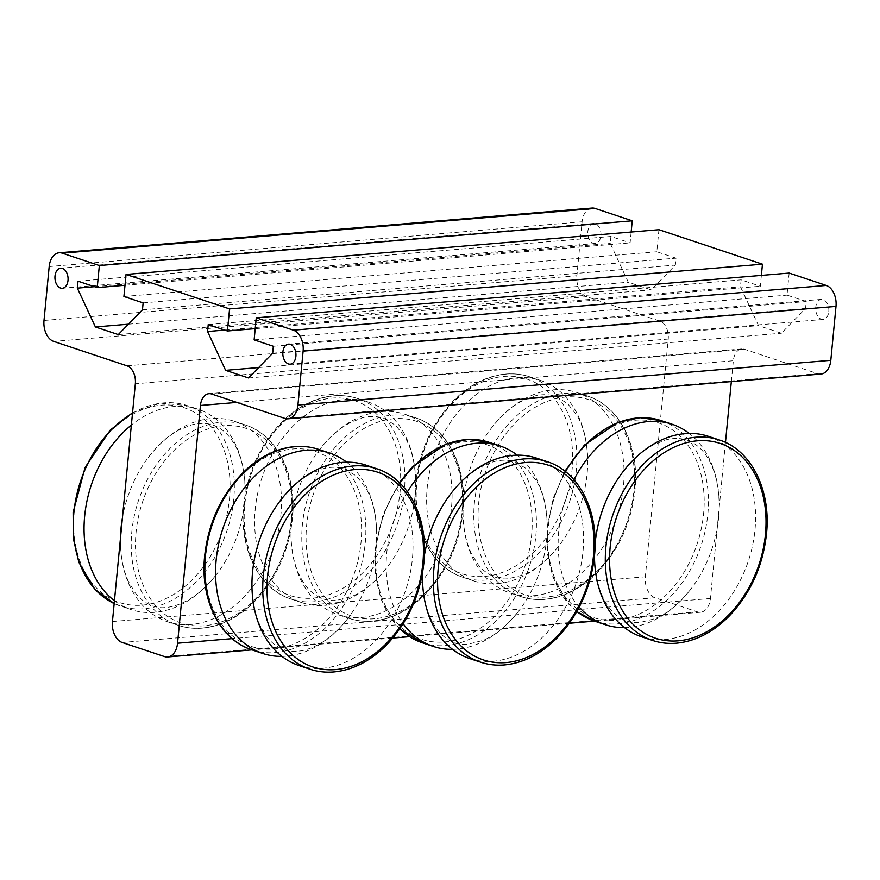 <?xml version="1.0" encoding="UTF-8"?>
<svg xmlns="http://www.w3.org/2000/svg" width="880" height="880" viewBox="0 0 880 880"><rect width="100%" height="100%" fill="white"/><g stroke="black" fill="none" stroke-linecap="round" stroke-linejoin="round"><path stroke-width="0.66" stroke-dasharray="4.4 3.3" d="M120.439 538.461A105.644 77.264 108.4 0 0 120.417 541.09A105.644 77.264 108.4 0 0 167.585 621.764A105.644 77.264 108.4 0 0 191.059 624.47A105.644 77.264 108.4 0 0 278.476 530.486A105.644 77.264 108.4 0 0 234.355 421.3A105.644 77.264 108.4 0 0 148.236 457.578A105.644 77.264 108.4 0 0 122.419 517.946M114.444 600.743A105.644 77.264 108.4 0 0 131.197 609.642A105.644 77.264 108.4 0 0 154.671 612.359A105.644 77.264 108.4 0 0 217.316 573.353A105.644 77.264 108.4 0 0 245.135 489.841A105.644 77.264 108.4 0 0 197.978 409.178A105.644 77.264 108.4 0 0 131.362 425.073M591.998 208.065A17.611 11.462 -94.8 0 0 582.076 221.815L576.884 275.737A17.611 11.462 -94.8 0 0 586.63 296.692L659.879 321.09A15.092 9.823 85.2 0 1 668.228 339.042L645.337 576.796A17.611 11.462 -94.8 0 0 655.072 597.751L697.389 611.842A17.611 11.462 -94.8 0 0 700.524 612.238A17.611 11.462 -94.8 0 0 710.435 598.488L725.461 442.431M731.324 381.579L733.337 360.734A15.092 9.823 85.2 0 1 741.84 348.942A15.092 9.823 85.2 0 1 744.513 349.283L817.762 373.681A17.611 11.462 -94.8 0 0 820.886 374.066M631.158 232.034L630.113 242.869L610.907 236.478L610.236 243.408L628.287 282.238L651.167 289.85L675.345 265.089L676.016 258.159L656.81 251.768L658.933 229.702M761.376 275.407L760.331 286.242L741.125 279.851L740.454 286.781L758.505 325.611L781.385 333.234L805.563 308.462L806.234 301.532L787.017 295.141L789.151 273.075M600.908 235.675A10.065 6.545 -94.8 0 0 593.549 223.476A10.065 6.545 -94.8 0 0 587.862 234.047A10.065 6.545 -94.8 0 0 595.232 243.529A10.065 6.545 -94.8 0 0 600.908 235.675M828.784 311.575A10.065 6.545 -94.8 0 0 821.436 299.387A10.065 6.545 -94.8 0 0 815.749 309.958A10.065 6.545 -94.8 0 0 823.108 319.44A10.065 6.545 -94.8 0 0 828.784 311.575M272.679 353.199L805.563 308.462M273.339 346.269L806.234 301.532M254.133 339.867L787.017 295.141M255.222 328.647L760.331 286.242M208.23 324.577L741.125 279.851M224.719 330.066L740.454 286.781M258.643 367.565L758.505 325.611M248.501 377.96L781.385 333.234M118.283 334.587L651.167 289.85M142.461 309.826L675.345 265.089M143.132 302.896L676.016 258.159M123.915 296.494L656.81 251.768M125.004 285.274L630.113 242.869M78.023 281.204L610.907 236.478M94.501 286.693L610.236 243.408M128.436 324.192L628.287 282.238M533.621 595.716A105.644 77.264 108.4 0 0 621.049 501.732A105.644 77.264 108.4 0 0 576.928 392.535A105.644 77.264 108.4 0 0 490.809 428.824A105.644 77.264 108.4 0 0 462.99 512.336A105.644 77.264 108.4 0 0 510.147 592.999A105.644 77.264 108.4 0 0 533.621 595.716M497.244 583.594A105.644 77.264 108.4 0 0 559.889 544.599A105.644 77.264 108.4 0 0 587.697 461.087A105.644 77.264 108.4 0 0 540.54 380.424A105.644 77.264 108.4 0 0 433.862 456.236A105.644 77.264 108.4 0 0 473.77 580.888A105.644 77.264 108.4 0 0 497.244 583.594M624.525 627.616A105.644 77.264 108.4 0 0 628.76 627.407A105.644 77.264 108.4 0 0 691.405 588.412A105.644 77.264 108.4 0 0 719.224 504.9A105.644 77.264 108.4 0 0 689.205 433.422M573.936 479.71A105.644 77.264 108.4 0 0 579.238 607.112M641.663 636.812A105.644 77.264 108.4 0 0 665.148 639.529A105.644 77.264 108.4 0 0 752.565 545.534A105.644 77.264 108.4 0 0 708.444 436.348M595.111 543.444A105.644 77.264 108.4 0 0 594.506 555.555M361.636 617.452A105.644 77.264 108.4 0 0 449.053 523.457A105.644 77.264 108.4 0 0 404.932 414.271A105.644 77.264 108.4 0 0 318.813 450.56A105.644 77.264 108.4 0 0 290.994 534.072A105.644 77.264 108.4 0 0 338.162 614.735A105.644 77.264 108.4 0 0 361.636 617.452M325.248 605.33A105.644 77.264 108.4 0 0 387.893 566.335A105.644 77.264 108.4 0 0 415.712 482.823A105.644 77.264 108.4 0 0 368.555 402.149A105.644 77.264 108.4 0 0 261.866 477.972A105.644 77.264 108.4 0 0 301.774 602.613A105.644 77.264 108.4 0 0 325.248 605.33M469.678 658.548A105.644 77.264 108.4 0 0 493.152 661.254A105.644 77.264 108.4 0 0 580.569 567.27A105.644 77.264 108.4 0 0 536.448 458.084M424.435 555.225A105.644 77.264 108.4 0 0 422.62 572.495M452.529 649.352A105.644 77.264 108.4 0 0 456.775 649.132A105.644 77.264 108.4 0 0 519.409 610.137A105.644 77.264 108.4 0 0 547.228 526.625A105.644 77.264 108.4 0 0 517.22 455.158M407.407 491.81A105.644 77.264 108.4 0 0 403.172 623.755M281.952 656.37A105.644 77.264 108.4 0 0 286.198 656.161A105.644 77.264 108.4 0 0 348.832 617.166A105.644 77.264 108.4 0 0 376.651 533.654A105.644 77.264 108.4 0 0 346.643 462.176M299.101 665.566A105.644 77.264 108.4 0 0 322.575 668.283A105.644 77.264 108.4 0 0 409.992 574.288A105.644 77.264 108.4 0 0 365.871 465.102M201.839 628.067A105.644 77.264 108.4 0 0 289.256 534.072A105.644 77.264 108.4 0 0 245.135 424.886A105.644 77.264 108.4 0 0 138.446 500.698A105.644 77.264 108.4 0 0 178.365 625.35A105.644 77.264 108.4 0 0 201.839 628.067M204.072 625.768A102.63 75.053 -71.6 0 1 151.272 481.415A102.63 75.053 -71.6 0 1 285.769 470.129A102.63 75.053 -71.6 0 1 204.072 625.768M142.219 605.165A102.63 75.053 108.4 0 0 223.916 449.526A102.63 75.053 108.4 0 0 89.419 460.812A102.63 75.053 108.4 0 0 142.219 605.165M132.506 413.204A105.644 77.264 -71.6 0 1 187.187 405.581A105.644 77.264 -71.6 0 1 231.319 514.778A105.644 77.264 -71.6 0 1 143.891 608.762A105.644 77.264 -71.6 0 1 120.417 606.045A105.644 77.264 -71.6 0 1 114.18 603.548L131.197 609.642M44 320.463L576.884 275.737M586.63 296.692L53.746 341.418M582.076 221.815L49.192 266.541M164.505 656.579L697.389 611.842M710.435 598.488L232.144 638.638M236.841 402.413L733.337 360.734M112.442 621.533L645.337 576.796M655.072 597.751L122.188 642.477M668.228 339.042L135.344 383.779M284.878 418.407L817.762 373.681M744.513 349.283L211.629 394.009M126.984 365.816L659.879 321.09M544.412 599.313A105.644 77.264 108.4 0 0 631.829 505.318A105.644 77.264 108.4 0 0 587.708 396.132A105.644 77.264 108.4 0 0 481.019 471.944A105.644 77.264 108.4 0 0 520.938 596.596A105.644 77.264 108.4 0 0 544.412 599.313M546.645 597.014A102.63 75.053 -71.6 0 1 493.845 452.661A102.63 75.053 -71.6 0 1 628.331 441.364A102.63 75.053 -71.6 0 1 546.645 597.014M484.792 576.411A102.63 75.053 108.4 0 0 566.478 420.761A102.63 75.053 108.4 0 0 431.992 432.058A102.63 75.053 108.4 0 0 484.792 576.411M486.464 580.008A105.644 77.264 -71.6 0 1 462.99 577.291A105.644 77.264 -71.6 0 1 423.071 452.65A105.644 77.264 -71.6 0 1 529.76 376.827A105.644 77.264 -71.6 0 1 573.881 486.013A105.644 77.264 -71.6 0 1 486.464 580.008M616.308 620.224A102.63 75.053 108.4 0 0 698.005 464.574A102.63 75.053 108.4 0 0 563.508 475.86A102.63 75.053 108.4 0 0 616.308 620.224M661.276 420.64A105.644 77.264 -71.6 0 1 705.397 529.826A105.644 77.264 -71.6 0 1 617.98 623.81A105.644 77.264 -71.6 0 1 594.506 621.104M576.851 611.512A105.644 77.264 -71.6 0 1 565.543 471.68M652.454 640.409A105.644 77.264 108.4 0 0 675.928 643.115A105.644 77.264 108.4 0 0 763.345 549.131A105.644 77.264 108.4 0 0 719.224 439.945M372.416 621.038A105.644 77.264 108.4 0 0 459.833 527.054A105.644 77.264 108.4 0 0 415.712 417.868A105.644 77.264 108.4 0 0 309.023 493.68A105.644 77.264 108.4 0 0 348.942 618.321A105.644 77.264 108.4 0 0 372.416 621.038M374.649 618.75A102.63 75.053 -71.6 0 1 321.849 474.386A102.63 75.053 -71.6 0 1 456.346 463.1A102.63 75.053 -71.6 0 1 374.649 618.75M312.796 598.147A102.63 75.053 108.4 0 0 394.493 442.497A102.63 75.053 108.4 0 0 259.996 453.783A102.63 75.053 108.4 0 0 312.796 598.147M314.468 601.733A105.644 77.264 -71.6 0 1 290.994 599.027A105.644 77.264 -71.6 0 1 251.086 474.375A105.644 77.264 -71.6 0 1 357.764 398.563A105.644 77.264 -71.6 0 1 401.896 507.749A105.644 77.264 -71.6 0 1 314.468 601.733M480.458 662.134A105.644 77.264 108.4 0 0 503.932 664.851A105.644 77.264 108.4 0 0 591.36 570.856A105.644 77.264 108.4 0 0 547.228 461.67M444.312 641.949A102.63 75.053 108.4 0 0 526.009 486.299A102.63 75.053 108.4 0 0 391.512 497.596A102.63 75.053 108.4 0 0 444.312 641.949M489.291 442.365A105.644 77.264 -71.6 0 1 533.412 551.562A105.644 77.264 -71.6 0 1 445.984 645.546A105.644 77.264 -71.6 0 1 422.51 642.829M399.828 628.804A105.644 77.264 -71.6 0 1 399.949 483.131M273.735 648.978A102.63 75.053 108.4 0 0 355.432 493.328A102.63 75.053 108.4 0 0 220.935 504.614A102.63 75.053 108.4 0 0 273.735 648.978M318.714 449.394A105.644 77.264 -71.6 0 1 362.835 558.58A105.644 77.264 -71.6 0 1 275.407 652.575A105.644 77.264 -71.6 0 1 251.933 649.858M309.881 669.163A105.644 77.264 108.4 0 0 333.355 671.869A105.644 77.264 108.4 0 0 420.783 577.885A105.644 77.264 108.4 0 0 376.651 468.699M234.355 421.3L245.135 424.886C277.2 434.918 297.033 474.914 292.435 518.529C288.893 550.902 276.496 578.358 255.255 600.886C239.096 617.177 221.463 626.263 202.378 628.133C194.04 628.826 186.043 627.891 178.365 625.35L167.585 621.764M132.55 412.687L160.171 403.128L187.187 405.581L197.978 409.178M148.236 457.578C158.103 444.785 168.421 435.567 179.201 429.924L190.465 425.26C195.25 423.599 204.897 422.246 213.059 425.073C221.639 428.142 228.69 434.434 234.201 443.927C241.098 455.433 244.75 470.745 245.135 489.852M120.417 541.079C120.648 557.26 123.387 570.845 128.645 581.834L134.86 592.306C139.645 599.687 152.955 609.587 166.122 607.409C172.073 607.013 178.827 604.879 186.373 600.996C197.142 595.353 207.46 586.135 217.316 573.353M700.524 612.238L594.583 621.126M569.382 623.249L409.563 636.658M392.766 638.066L252.01 649.88M741.84 348.942L208.945 393.679M821.425 299.387L288.541 344.113M823.108 319.44L290.224 364.166M593.549 223.476L60.665 268.213M595.232 243.529L62.348 288.255M576.928 392.535L587.708 396.132C619.773 406.164 639.606 446.16 635.008 489.775C631.455 522.148 619.069 549.604 597.817 572.132C581.658 588.423 564.036 597.509 544.94 599.379C536.613 600.061 528.605 599.137 520.938 596.596L510.147 592.999M473.77 580.888L462.99 577.291C430.925 567.27 411.081 527.263 415.69 483.648C419.232 451.275 431.629 423.819 452.87 401.291C463.199 390.764 474.463 383.163 486.64 378.477C501.556 372.9 515.933 372.35 529.76 376.827L540.54 380.424M490.809 428.824C500.665 416.031 510.994 406.813 521.774 401.17L533.027 396.495C537.823 394.845 547.47 393.492 555.621 396.319L567.567 403.535L576.763 415.173C583.671 426.679 587.312 441.991 587.697 461.098M462.99 512.325C463.221 528.506 465.96 542.091 471.218 553.08L477.433 563.552C482.207 570.922 495.517 580.833 508.684 578.644L523.424 574.871C535.898 569.833 548.053 559.746 559.889 544.599M576.807 611.578L568.843 604.219L552.948 577.412L547.415 553.498L547.206 527.461L553.102 498.432L564.927 471.196M622.325 472.637C632.192 459.844 642.51 450.626 653.29 444.983L664.543 440.308C669.339 438.647 678.986 437.305 687.148 440.121C695.728 443.201 702.779 449.482 708.279 458.975C715.187 470.481 718.839 485.793 719.224 504.911M594.506 556.138C594.737 572.308 597.476 585.893 602.734 596.882C606.243 604.109 610.126 609.642 614.405 613.481C621.984 620.422 630.586 623.414 640.211 622.457L654.94 618.673C667.414 613.635 679.569 603.548 691.405 588.412M404.932 414.271L415.712 417.868C447.777 427.889 467.61 467.896 463.012 511.511C459.47 543.884 447.073 571.329 425.832 593.857C409.673 610.159 392.04 619.234 372.955 621.104C364.617 621.797 356.62 620.873 348.942 618.321L338.162 614.735M301.774 602.613L290.994 599.027C258.929 588.995 239.096 548.999 243.694 505.384C247.236 473.011 259.633 445.555 280.874 423.027C291.214 412.5 302.467 404.899 314.644 400.213C329.56 394.625 343.937 394.075 357.764 398.563L368.555 402.149M318.813 450.56C328.669 437.778 338.987 428.56 349.756 422.917L361.273 418.165C367.312 415.943 374.66 415.866 383.328 417.945L395.813 425.48L404.844 437.019C411.708 448.525 415.327 463.793 415.712 482.834M290.994 534.061C291.225 550.22 293.964 563.805 299.211 574.794C302.786 582.153 306.768 587.763 311.135 591.624C318.516 598.356 327.041 601.282 336.699 600.38L351.736 596.475C364.122 591.393 376.167 581.339 387.893 566.335M399.751 628.925L396.847 625.944L380.952 599.137L375.419 575.234L375.21 549.186L383.108 514.261L399.41 482.603M450.329 494.362C460.196 481.569 470.514 472.351 481.294 466.708L492.558 462.044C497.343 460.383 507.001 459.03 515.152 461.857L527.087 469.073L536.294 480.711C543.191 492.217 546.843 507.529 547.228 526.636M422.521 577.863C422.741 594.044 425.48 607.629 430.738 618.618C434.247 625.834 438.141 631.367 442.42 635.217C449.988 642.158 458.59 645.15 468.215 644.193L482.955 640.409C495.429 635.371 507.573 625.284 519.409 610.137M279.752 501.391C289.619 488.598 299.937 479.38 310.728 473.737L321.981 469.062C326.766 467.401 336.424 466.059 344.575 468.875L356.51 476.091L365.717 487.74C372.625 499.246 376.266 514.547 376.651 533.665M251.944 584.892C252.164 601.062 254.903 614.647 260.161 625.647C263.67 632.863 267.564 638.396 271.843 642.246C279.411 649.176 288.013 652.168 297.638 651.211C303.6 650.826 310.343 648.692 317.889 644.809C328.669 639.155 338.976 629.948 348.832 617.166"/><path stroke-width="1.32" d="M122.419 517.946A105.644 77.264 108.4 0 0 120.439 538.461M131.362 425.073A105.644 77.264 108.4 0 0 114.444 600.743M288.002 418.803L820.886 374.066A17.611 11.462 -94.8 0 0 830.808 360.316L836 306.394A17.611 11.462 -94.8 0 0 826.254 285.439L789.151 273.075L256.256 317.812L293.37 330.176A17.611 11.462 85.2 0 1 303.116 351.12L297.924 405.042A17.611 11.462 85.2 0 1 288.002 418.803A17.611 11.462 85.2 0 1 284.878 418.407L211.629 394.009A15.092 9.823 -94.8 0 0 208.945 393.679A15.092 9.823 -94.8 0 0 200.442 405.46L177.551 643.214A17.611 11.462 85.2 0 1 167.629 656.964A17.611 11.462 85.2 0 1 164.505 656.579L122.188 642.477A17.611 11.462 85.2 0 1 112.442 621.533L135.344 383.779A15.092 9.823 -94.8 0 0 126.984 365.816L53.746 341.418A17.611 11.462 85.2 0 1 44 320.463L49.192 266.541A17.611 11.462 85.2 0 1 59.114 252.791A17.611 11.462 85.2 0 1 62.238 253.176L99.352 265.54L632.236 220.814L595.122 208.45A17.611 11.462 -94.8 0 0 591.998 208.065L59.114 252.791M256.256 317.812L254.133 339.867L273.339 346.269L272.679 353.199L248.501 377.96L225.621 370.337L207.57 331.507L208.23 324.577L227.447 330.979L229.57 308.913L762.454 264.187L658.933 229.702L126.049 274.439L229.57 308.913M126.049 274.439L123.915 296.494L143.132 302.896L142.461 309.826L118.283 334.587L95.403 326.964L77.352 288.134L78.023 281.204L97.229 287.606L99.352 265.54M55 276.067A10.065 6.545 85.2 0 1 60.665 268.213A10.065 6.545 85.2 0 1 68.013 280.401A10.065 6.545 85.2 0 1 62.348 288.266A10.065 6.545 85.2 0 1 55 276.067M282.876 351.967A10.065 6.545 85.2 0 1 288.541 344.113A10.065 6.545 85.2 0 1 295.9 356.312A10.065 6.545 85.2 0 1 290.224 364.166A10.065 6.545 85.2 0 1 282.876 351.967M725.461 442.431L731.324 381.579M632.236 220.814L631.158 232.034M762.454 264.187L761.376 275.407M227.447 330.979L255.222 328.647M207.57 331.507L224.719 330.066M225.621 370.337L258.643 367.565M97.229 287.606L125.004 285.274M77.352 288.134L94.501 286.693M95.403 326.964L128.436 324.192M689.205 433.422A105.644 77.264 108.4 0 0 672.067 424.226A105.644 77.264 108.4 0 0 573.936 479.71M579.238 607.112A105.644 77.264 108.4 0 0 605.286 624.69A105.644 77.264 108.4 0 0 624.525 627.616M594.506 555.555A105.644 77.264 108.4 0 0 594.506 556.149A105.644 77.264 108.4 0 0 641.663 636.812L652.454 640.409A105.644 77.264 108.4 0 1 612.535 515.757A105.644 77.264 108.4 0 1 719.224 439.945L708.444 436.348A105.644 77.264 108.4 0 0 622.325 472.637A105.644 77.264 108.4 0 0 595.111 543.444M422.62 572.495A105.644 77.264 108.4 0 0 422.521 577.874A105.644 77.264 108.4 0 0 469.678 658.548L480.458 662.134A105.644 77.264 108.4 0 1 440.55 537.482A105.644 77.264 108.4 0 1 547.228 461.67L536.448 458.084A105.644 77.264 108.4 0 0 450.329 494.362A105.644 77.264 108.4 0 0 424.435 555.225M517.22 455.158A105.644 77.264 108.4 0 0 500.071 445.962A105.644 77.264 108.4 0 0 407.407 491.81M403.172 623.755A105.644 77.264 108.4 0 0 433.29 646.426A105.644 77.264 108.4 0 0 452.529 649.352M346.643 462.176A105.644 77.264 108.4 0 0 329.494 452.991A105.644 77.264 108.4 0 0 222.805 528.803A105.644 77.264 108.4 0 0 262.724 653.455A105.644 77.264 108.4 0 0 281.952 656.37M376.651 468.699L365.871 465.102A105.644 77.264 108.4 0 0 279.752 501.391A105.644 77.264 108.4 0 0 251.944 584.903A105.644 77.264 108.4 0 0 299.101 665.566L309.881 669.163C317.559 671.704 325.556 672.628 333.894 671.935C352.99 670.076 370.612 660.99 386.771 644.688C408.012 622.16 420.409 594.715 423.951 562.342C428.56 518.727 408.716 478.72 376.651 468.699A105.644 77.264 108.4 0 0 269.973 544.511A105.644 77.264 108.4 0 0 309.881 669.163M132.55 412.687L110.297 430.056L85.063 467.522L73.117 512.402L73.326 538.45L78.859 562.353L94.754 589.16L114.18 603.559A105.644 77.264 -71.6 0 1 73.876 512.523A105.644 77.264 -71.6 0 1 132.506 413.204M232.144 638.638L177.551 643.214M200.442 405.46L236.841 402.413M62.238 253.176L595.122 208.45M830.808 360.316L297.924 405.042M303.116 351.12L836 306.394M826.254 285.439L293.37 330.176M576.807 611.578L594.506 621.104A105.644 77.264 -71.6 0 1 576.851 611.512M565.543 471.68A105.644 77.264 -71.6 0 1 661.276 420.64L672.067 424.226M678.161 640.827A102.63 75.053 -71.6 0 1 625.361 496.463A102.63 75.053 -71.6 0 1 759.847 485.177A102.63 75.053 -71.6 0 1 678.161 640.827M506.165 662.552A102.63 75.053 -71.6 0 1 453.365 518.199A102.63 75.053 -71.6 0 1 587.862 506.902A102.63 75.053 -71.6 0 1 506.165 662.552M399.751 628.925L422.51 642.829A105.644 77.264 -71.6 0 1 399.828 628.804M399.949 483.131A105.644 77.264 -71.6 0 1 489.291 442.365L500.071 445.962M318.714 449.394C304.876 444.906 290.499 445.456 275.594 451.044C263.406 455.73 252.153 463.331 241.824 473.858C220.583 496.386 208.186 523.842 204.633 556.215C200.035 599.83 219.868 639.826 251.933 649.858A105.644 77.264 -71.6 0 1 212.025 525.206A105.644 77.264 -71.6 0 1 318.714 449.394L329.494 452.991M335.588 669.581A102.63 75.053 -71.6 0 1 282.788 525.217A102.63 75.053 -71.6 0 1 417.285 513.931A102.63 75.053 -71.6 0 1 335.588 669.581M594.583 621.126L569.382 623.249M409.563 636.658L392.766 638.066M252.01 649.88L167.629 656.964M564.927 471.196L584.386 445.104L618.156 422.29L640.123 417.681L661.276 420.64M594.506 621.104L605.286 624.69M719.224 439.945C751.289 449.966 771.122 489.973 766.524 533.588C762.982 565.961 750.585 593.406 729.344 615.934C713.185 632.236 695.552 641.311 676.467 643.181C668.129 643.874 660.132 642.95 652.454 640.409M547.228 461.67C579.293 471.702 599.137 511.698 594.528 555.313C590.986 587.686 578.589 615.142 557.348 637.67C541.189 653.961 523.567 663.047 504.471 664.917C496.133 665.61 488.136 664.675 480.458 662.134M399.41 482.603L412.401 466.84L446.171 444.026L468.127 439.417L489.291 442.365M422.51 642.829L433.29 646.426M251.933 649.858L262.724 653.455"/></g></svg>
